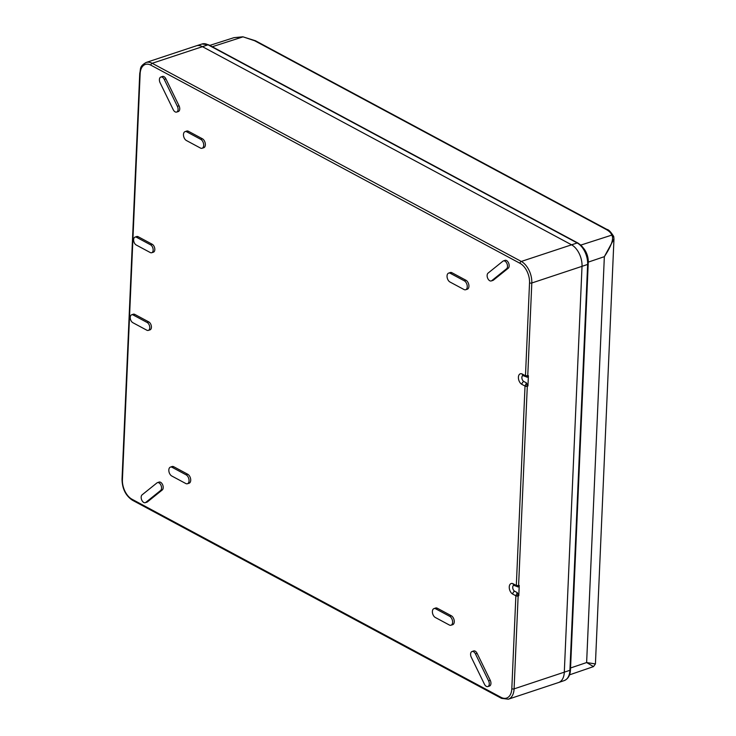 <?xml version="1.0" encoding="UTF-8"?>
<svg xmlns="http://www.w3.org/2000/svg" width="736" height="736" viewBox="0 0 736 736"><rect width="100%" height="100%" fill="white"/><g stroke="black" fill="none" stroke-linecap="round" stroke-linejoin="round"><path stroke-width="1.1" d="M513.728 585.295A3.229 1.941 -108.4 0 0 512.79 588.128A3.229 1.941 -108.4 0 0 514.703 591.247L517.288 592.627L518.144 595.93L514.087 688.868A17.213 10.332 71.6 0 1 508.318 699.2L558.532 682.539A17.213 10.332 -108.4 0 0 564.3 672.207L582.02 266.331L564.3 672.207A17.213 10.332 -108.4 0 1 558.596 682.52A17.213 10.332 -108.4 0 1 558.357 682.594M526.682 377.071L525.476 375.756L528.402 375.7L526.7 377.071L527.749 375.93L531.806 282.992A17.213 10.332 -108.4 0 0 521.3 261.446L152.177 63.296A17.213 10.332 -108.4 0 0 146.078 62.496L196.282 45.834A17.213 10.332 71.6 0 1 202.382 46.635L571.513 244.784A17.213 10.332 71.6 0 1 582.02 266.331L587.641 264.426A1.61 0.69 2.5 0 0 588.202 263.939A1.61 0.69 2.5 0 0 588.174 263.792A16.339 9.816 71.6 0 0 578.192 243.34A1.61 1.086 118.2 0 0 577.861 243A1.61 1.086 118.2 0 0 577.18 242.963A17.149 10.295 71.6 0 1 587.641 264.426L569.922 670.303L514.087 688.868A1.61 0.69 2.5 0 1 511.814 688.712L515.872 595.792L512.725 594.099A5.704 3.422 71.6 0 1 509.248 586.96A5.704 3.422 71.6 0 1 513.176 583.804L516.322 585.497L525.026 386.05L526.424 382.904L527.298 386.216L525.026 386.05L521.879 384.367A2.475 1.674 -61.8 0 1 523.839 381.515A3.229 1.941 71.6 0 1 521.944 378.396A3.229 1.941 71.6 0 1 522.891 375.562M471.997 651.544L473.616 650.964A4.306 2.585 71.6 0 1 477.103 653.356L490.24 680.285A4.306 2.585 71.6 0 1 489.458 686.062L487.821 686.568A4.269 2.558 71.6 0 1 484.426 684.176L471.288 657.257A4.269 2.558 71.6 0 1 471.997 651.544A4.269 2.558 71.6 0 1 475.447 653.908L488.584 680.837A4.269 2.558 71.6 0 1 487.821 686.568M172.022 466.541A4.839 2.907 71.6 0 1 173.779 466.753L187.754 474.26A4.839 2.907 71.6 0 1 190.642 479.062A4.839 2.907 71.6 0 1 189.051 483.239L187.413 483.745A4.802 2.88 71.6 0 1 185.748 483.506L171.764 475.999A4.802 2.88 -108.4 0 1 168.903 471.298A4.802 2.88 -108.4 0 1 170.402 467.121L172.022 466.541M147.439 501.888A4.306 2.585 71.6 0 1 146.896 502.173L145.259 502.679A4.269 2.558 -108.4 0 0 145.783 502.394L160.614 490.48A4.269 2.558 71.6 0 0 161.037 485.429A4.269 2.558 71.6 0 0 157.403 482.669L159.022 482.089A4.306 2.585 71.6 0 1 162.684 484.877A4.306 2.585 71.6 0 1 162.26 489.974L147.439 501.888L145.783 502.394M131.634 314.806L133.253 314.226A4.306 2.585 71.6 0 1 134.808 314.41L148.792 321.917A4.306 2.585 71.6 0 1 151.358 326.186A4.306 2.585 71.6 0 1 149.951 329.894L148.304 330.4A4.269 2.558 -108.4 0 0 149.702 326.729A4.269 2.558 -108.4 0 0 147.163 322.497L133.179 314.99A4.269 2.558 -108.4 0 0 131.634 314.806A4.269 2.558 -108.4 0 0 130.309 318.513A4.269 2.558 -108.4 0 0 132.839 322.69L146.823 330.197A4.269 2.558 -108.4 0 0 148.304 330.4M433.964 608.608L435.583 608.028A4.839 2.907 71.6 0 1 437.34 608.24L451.324 615.747A4.839 2.907 71.6 0 1 454.204 620.549A4.839 2.907 71.6 0 1 452.622 624.717L450.975 625.223A4.802 2.88 -108.4 0 0 452.548 621.083A4.802 2.88 -108.4 0 0 449.687 616.317L435.703 608.81A4.802 2.88 -108.4 0 0 433.964 608.608A4.802 2.88 -108.4 0 0 432.464 612.784A4.802 2.88 -108.4 0 0 435.326 617.486L449.31 624.993A4.802 2.88 -108.4 0 0 450.975 625.223M465.621 289.745L467.268 289.239A4.839 2.907 -108.4 0 0 468.86 285.062A4.839 2.907 -108.4 0 0 465.971 280.26L451.987 272.752A4.839 2.907 -108.4 0 0 450.239 272.541L448.61 273.12A4.802 2.88 71.6 0 1 450.349 273.332L464.333 280.839A4.802 2.88 71.6 0 1 467.194 285.605A4.802 2.88 71.6 0 1 465.621 289.745A4.802 2.88 71.6 0 1 463.956 289.506L449.972 282.008A4.802 2.88 71.6 0 1 447.12 277.297A4.802 2.88 71.6 0 1 448.61 273.12M491.216 280.95L492.862 280.444A4.306 2.585 -108.4 0 0 493.396 280.158L508.226 268.244A4.306 2.585 -108.4 0 0 508.65 263.157A4.306 2.585 -108.4 0 0 504.979 260.36L503.36 260.94A4.269 2.558 -108.4 0 0 502.89 261.206L488.06 273.12A4.269 2.558 -108.4 0 0 487.628 278.116A4.269 2.558 -108.4 0 0 491.216 280.95A4.269 2.558 -108.4 0 0 491.749 280.664L506.58 268.75A4.269 2.558 -108.4 0 0 506.994 263.709A4.269 2.558 -108.4 0 0 503.36 260.94M188.425 131.275A4.839 2.907 -108.4 0 0 186.668 131.063L185.049 131.643A4.802 2.88 71.6 0 1 186.788 131.845L200.772 139.352A4.802 2.88 -108.4 0 1 203.633 144.118A4.802 2.88 -108.4 0 1 202.06 148.258L203.706 147.752A4.839 2.907 -108.4 0 0 205.289 143.584A4.839 2.907 -108.4 0 0 202.409 138.782L188.425 131.275L186.788 131.845M178.268 111.568A4.306 2.585 -108.4 0 0 179.041 105.782L165.904 78.862A4.306 2.585 -108.4 0 0 162.417 76.47L160.798 77.05A4.269 2.558 71.6 0 1 164.257 79.414L177.385 106.343A4.269 2.558 -108.4 0 1 176.622 112.074L178.268 111.568M151.699 252.724L153.336 252.218A4.306 2.585 -108.4 0 0 154.753 248.51A4.306 2.585 -108.4 0 0 152.186 244.242L138.202 236.734A4.306 2.585 -108.4 0 0 136.648 236.541L135.028 237.121A4.269 2.558 71.6 0 1 136.565 237.305L150.549 244.812A4.269 2.558 71.6 0 1 153.097 249.044A4.269 2.558 71.6 0 1 151.699 252.724A4.269 2.558 71.6 0 1 150.218 252.512L136.234 245.005A4.269 2.558 71.6 0 1 133.694 240.828A4.269 2.558 71.6 0 1 135.028 237.121M173.779 466.753L172.141 467.332A4.802 2.88 -108.4 0 0 170.402 467.121M172.141 467.332L186.125 474.84A4.802 2.88 71.6 0 1 188.986 479.605A4.802 2.88 71.6 0 1 187.413 483.745M157.403 482.669A4.269 2.558 71.6 0 0 156.934 482.926L142.103 494.84A4.269 2.558 -108.4 0 0 141.662 499.836A4.269 2.558 -108.4 0 0 145.259 502.679M512.725 594.099A2.475 1.674 118.2 0 1 514.685 591.247L517.27 592.636L518.797 595.728L519.248 585.433L517.537 586.804L516.322 585.497A1.61 0.69 2.5 0 0 518.595 585.644L527.298 386.216A1.61 0.69 2.5 0 1 525.026 386.06M528.402 375.7L527.951 385.995L526.442 382.895L523.857 381.506A3.229 1.941 71.6 0 1 521.925 378.359A3.229 1.941 71.6 0 1 522.91 375.544M517.27 592.636L515.872 595.792L518.797 595.728M513.176 583.804A2.475 1.674 118.2 0 0 513.884 585.359L518.181 586.969M517.528 586.813L519.248 585.433M527.335 377.228L523.038 375.627A2.475 1.674 -61.8 0 1 522.33 374.072A5.704 3.422 -108.4 0 0 518.402 377.228A5.704 3.422 -108.4 0 0 521.879 384.367M176.622 112.074A4.269 2.558 -108.4 0 1 173.227 109.682L160.098 82.754A4.269 2.558 71.6 0 1 160.798 77.05M202.06 148.258A4.802 2.88 -108.4 0 1 200.394 148.028L186.41 140.521A4.802 2.88 71.6 0 1 183.549 135.82A4.802 2.88 71.6 0 1 185.049 131.643M588.22 262.835L588.248 262.117L604.348 256.671L613.971 238.988L595.424 663.936L586.629 662.547L570.556 667.984M613.971 238.988L613.723 236.486C610.871 231.923 608.608 229.568 606.915 229.411A2.153 1.454 -61.8 0 0 605.995 229.356C609.196 231.095 611.119 233.018 611.754 235.124L613.787 237.038M595.424 663.936L593.51 666.604L586.629 662.547L604.348 256.671C611.552 245.668 614.026 238.482 611.754 235.124L580.768 245.097M212.262 46.745L242.632 36.975L233.974 37.656L209.769 45.402M511.814 688.712A15.594 9.366 -108.4 0 1 501.06 697.351L131.937 499.201A15.594 9.366 71.6 0 1 122.415 479.679L140.134 73.802A15.594 9.366 -108.4 0 1 150.88 65.164L520.012 263.313A15.594 9.366 71.6 0 1 529.534 282.836A1.61 0.69 2.5 0 0 531.806 282.992L582.02 266.331A17.213 10.332 71.6 0 0 571.513 244.784L202.382 46.635A17.213 10.332 -108.4 0 0 196.346 45.816A17.213 10.332 -108.4 0 0 196.107 45.899M605.995 229.356L254.628 40.738L242.889 36.8L233.974 37.656M140.134 73.802A1.61 0.69 -177.5 0 1 139.748 73.324L122.029 479.2C122.204 488.676 125.663 495.678 132.397 500.213L501.52 698.363L508.318 699.2M122.415 479.679A1.61 0.69 -177.5 0 1 122.029 479.2M529.534 282.836L525.476 375.756L522.33 374.072M451.324 615.747L449.687 616.317M437.34 608.24L435.703 608.81M187.754 474.26L186.125 474.84M162.26 489.974L160.614 490.48M148.792 321.917L147.163 322.497M134.808 314.41L133.179 314.99M477.103 653.356L475.447 653.908M490.24 680.285L488.584 680.837M527.951 385.995L527.298 386.216M131.937 499.201A1.61 1.086 118.2 0 0 132.397 500.213M501.06 697.351A1.61 1.086 118.2 0 0 501.52 698.363M518.144 595.93L518.144 595.948A1.61 0.69 -177.5 0 1 515.872 595.792M514.685 591.247A3.229 1.941 71.6 0 1 512.762 588.101A3.229 1.941 71.6 0 1 513.756 585.286M518.595 585.663L516.322 585.497M526.442 382.895L523.839 381.515M527.749 375.912A1.61 0.69 -177.5 0 1 525.476 375.756M520.012 263.313A1.61 1.086 -61.8 0 1 521.3 261.446L577.18 242.963L208.049 44.813A17.149 10.295 -108.4 0 0 202.032 43.994L196.346 45.816M150.88 65.164A1.61 1.086 -61.8 0 1 152.177 63.296L208.049 44.813A1.61 1.086 118.2 0 1 208.739 44.85A1.61 1.086 118.2 0 1 209.07 45.19M451.987 272.752L450.349 273.332M465.971 280.26L464.333 280.839M508.226 268.244L506.58 268.75M493.396 280.158L491.749 280.664M152.186 244.242L150.549 244.812M138.202 236.734L136.565 237.305M165.904 78.862L164.257 79.414M179.041 105.782L177.385 106.343M202.409 138.782L200.772 139.352M588.202 262.136A1.61 0.69 -177.5 0 1 588.248 262.117A13.423 8.059 -108.4 0 0 583.363 248.05M588.156 264.077L570.446 669.677A1.61 0.69 -177.5 0 1 570.474 669.815A1.61 0.69 -177.5 0 1 569.922 670.303A17.149 10.295 -108.4 0 1 564.245 680.579L558.596 682.52M254.628 40.738A2.153 1.454 -61.8 0 1 255.539 40.793L606.915 229.411M146.078 62.496C139.104 66.58 140.962 68.65 139.748 73.324M593.51 666.604L569.535 674.848M202.032 43.994L208.739 44.85L577.861 243C584.568 247.517 588.018 254.49 588.202 263.939L570.474 669.815C570.188 675.344 568.118 678.932 564.245 680.579M255.539 40.793L242.871 36.8"/></g></svg>
